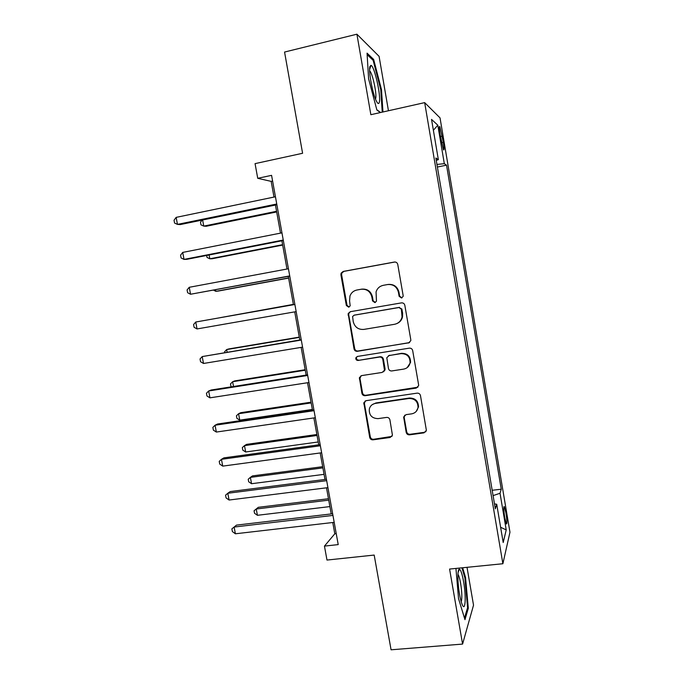 <?xml version="1.0" encoding="UTF-8"?>
<svg xmlns="http://www.w3.org/2000/svg" width="684" height="684" viewBox="0 0 684 684"><rect width="100%" height="100%" fill="white"/><g stroke="black" fill="none" stroke-linecap="round" stroke-linejoin="round"><path stroke-width="1.03" d="M401.491 297.993L403.141 296.386L403.15 295.591L397.763 264.452C397.276 262.707 396.147 261.904 394.369 262.049L343.206 271.428L341.094 273.173L340.914 274.84L346.343 305.483L348.66 307.159L350.182 305.851L349.567 300.84L349.969 295.958C351.251 292.709 353.568 290.726 356.928 290.007L361.161 289.255C366.744 288.836 370.309 291.401 371.848 296.933L372.541 300.926L374.892 302.61L376.474 301.157L376.055 291.914C377.243 288.323 379.663 286.126 383.314 285.313L387.606 284.553C393.274 284.125 396.874 286.699 398.421 292.273L399.123 296.292L401.491 297.993M505.955 512.957L504.356 506.639C503.509 506.391 503.638 510.059 504.758 517.651L506.348 523.961C507.203 524.149 507.066 520.481 505.955 512.957M406.193 432.365C406.672 434.075 407.784 434.896 409.536 434.836L423.986 432.852L426.388 430.39L420.48 395.608C420.002 393.89 418.873 393.069 417.103 393.146L366.068 400.679L363.82 402.739L369.702 437.384C370.172 439.077 371.267 439.889 372.994 439.829L390.119 437.486L392.445 435.246L389.914 419.865C389.444 418.163 388.332 417.343 386.597 417.42L378.081 418.625C371.899 418.42 368.975 415.214 369.317 409.015C370.189 405.886 372.216 404.013 375.396 403.398L408.989 398.481C414.872 398.524 417.898 401.499 418.044 407.39C417.36 410.981 415.231 413.127 411.657 413.854L406.022 414.649L403.663 416.975L406.193 432.365L406.689 431.818C407.168 433.528 408.28 434.34 410.032 434.28L424.431 432.305L425.987 431.57M388.452 110.748L379.081 56.336L356.903 34.2L284.561 52.052L302.593 153.276L255.064 163.63L257.731 178.31L271.574 175.352L338.212 544.601L324.455 546.106L326.986 560.059L374.182 555.066L391.068 649.8L462.581 644.08L473.525 605.152L467.018 567.318M356.903 34.2L370.856 114.698L424.67 102.626L502.885 563.736L449.585 569.062L462.581 644.08M408.416 343.069L410.793 340.7L410.793 339.7L404.834 305.312C404.355 303.568 403.227 302.764 401.448 302.884L350.328 311.69L348.156 313.563L354.03 348.9C354.509 350.601 355.612 351.405 357.339 351.311L409.613 342.581M412.683 350.593L418.599 384.776L418.617 385.673L416.223 388.102L365.188 395.703C363.461 395.779 362.366 394.967 361.887 393.266L359.399 377.619L361.631 375.601L382.176 372.429L384.476 370.249L382.809 359.485C382.33 357.775 381.219 356.962 379.475 357.057L358.091 360.451C356.415 360.4 355.663 359.527 355.825 357.835L357.381 356.45L409.297 348.156C411.075 348.045 412.204 348.866 412.683 350.593M439.983 134.149L443.463 149.796C444.284 150.617 444.241 148.112 443.343 142.298L439.855 126.685C439.043 125.83 439.085 128.318 439.983 134.149M424.67 102.626L440.026 117.879L509.965 532.212L502.885 563.736M436.264 160.398L438.35 159.671L435.853 157.995L495.327 508.845L496.712 504.253L494.498 503.911M438.35 159.671L431.536 119.401L437.811 125.198L444.318 163.673L436.948 164.442M437.384 167.033L446.524 165.152L444.318 163.673M446.524 165.152L501.252 489.205L500.03 493.267L506.22 529.912L503.202 542.523L496.712 504.253M332.766 522.508L334.801 533.802L324.455 546.106M257.731 178.31L271.163 181.371L274.002 197.069M275.438 205.046L280.508 233.133M281.893 240.785L286.989 269.017M288.315 276.362L293.436 304.705M294.727 311.861L299.806 339.982M301.14 347.387L306.141 375.097M307.526 382.732L312.451 410.049M313.879 417.924L318.735 444.831M320.197 452.945L324.986 479.467M326.499 487.812L331.21 513.932M272.608 181.063L271.163 181.371M336.237 533.64L334.801 533.802M492.181 490.283L501.252 489.205M493.087 495.609L500.03 493.267M433.374 130.276L437.811 125.198M506.22 529.912L500.611 527.261M382.972 111.979L381.467 89.595L373.652 59.448L367.051 53.147L368.599 78.814L376.884 110.038L380.407 112.552M455.937 568.43L458.545 598.688L464.966 619.67L468.309 608.273L465.53 577.476L462.666 567.754M372.489 59.73L373.652 59.448M380.749 89.758L381.467 89.595M467.377 608.35L468.309 608.273M464.804 577.544L465.53 577.476M401.944 297.856L399.644 296.155L398.952 292.154C397.413 286.596 393.813 284.022 388.17 284.45L387.606 284.553M383.314 285.313L388.17 284.45M356.928 290.007L361.793 289.135C367.359 288.725 370.916 291.273 372.447 296.796L373.148 300.772L375.345 302.465M394.967 261.998L343.898 271.368L341.786 273.104L341.615 274.763L347.019 305.321L349.131 307.013M350.405 311.682L348.823 313.375L348.712 314.854L354.68 348.601C355.158 350.302 356.253 351.106 357.98 351.003L408.912 342.795M401.363 309.211L398.994 307.518L354.124 315.196L352.593 316.53L353.252 321.711C354.782 327.2 358.313 329.765 363.871 329.406L394.531 324.293C398.516 323.421 401.021 320.976 402.047 316.966L401.363 309.211L401.876 309.031L398.994 307.518M354.338 315.127L399.516 307.338M396.797 323.6C399.866 322.326 401.79 320.044 402.56 316.769L402.611 313.246L402.098 313.443M401.876 309.031L402.611 313.246M360.981 375.79L359.981 378.508L362.52 392.847C362.99 394.54 364.085 395.343 365.803 395.267L417.907 387.204M383.527 371.822L385.041 369.89L385.066 368.77L383.382 359.16C382.903 357.45 381.792 356.646 380.056 356.74L358.091 360.451M357.176 356.492L356.475 357.51C356.304 359.203 357.057 360.075 358.732 360.126M403.722 369.103C407.194 368.368 409.306 366.265 410.067 362.776C410.075 356.706 407.065 353.662 401.038 353.637L389.119 355.526L386.802 357.723L388.469 368.505C388.948 370.224 390.06 371.036 391.812 370.942L403.722 369.103M407.194 367.616L410.562 362.443C410.571 356.39 407.561 353.346 401.551 353.329L401.038 353.637M388.452 355.723L401.551 353.329M404.731 415.188L404.176 417.42L406.689 431.818M416.214 411.417L418.505 406.92C418.36 401.046 415.35 398.079 409.477 398.037L408.989 398.481M372.293 404.612L375.978 402.944L409.477 398.037M365.188 400.961L364.401 403.474L370.3 436.828C370.771 438.521 371.865 439.333 373.584 439.273L391.958 436.392M202.626 219.992L203.755 226.105L206.2 226.267L276.687 211.937M202.131 220.086L200.489 222.223L200.968 224.839L203.755 226.105L276.567 211.296M276.746 204.003L177.464 224.395L176.147 217.375L275.438 196.77M276.883 204.747L180.26 224.574L177.464 224.395L174.557 223.044L174.035 220.239L176.147 217.375M209.116 254.978L209.826 258.791L212.211 258.74L282.672 245.086M206.653 255.457L207.021 257.44L209.826 258.791L282.595 244.684M215.58 289.811L215.862 291.341L218.205 291.068L288.631 278.08M213.605 290.178L215.862 291.341L288.597 277.918M293.376 304.38L220.727 317.564M293.385 304.406L220.359 317.624M283.253 240.041L184.022 259.407L182.713 252.413L281.953 232.842M283.33 240.503L186.766 259.339L184.022 259.407L181.098 257.953L180.576 255.166L182.713 252.413M289.725 275.909L190.545 294.248L189.246 287.297L288.434 268.752M289.76 276.097L190.545 294.248L187.613 292.701L187.091 289.922L189.246 287.297M197.043 328.944L194.094 327.294L193.581 324.532L195.744 322.019L294.881 304.483L195.744 322.019L197.043 328.944L296.163 311.613M299.284 337.118L228.935 348.917L226.661 349.567L227.131 352.106M299.336 337.392L226.661 349.567L224.549 351.832L224.677 352.517M301.242 339.743L202.216 356.578L301.302 340.051M203.507 363.469L200.549 361.725L200.036 358.972L202.216 356.578L203.507 363.469L302.576 347.147M379.329 102.207C381.168 95.88 374.293 65.484 370.925 65.339L369.933 66.433C368.317 71.085 372.789 94.7 376.525 101.352C377.901 103.925 378.842 104.207 379.329 102.207M375.499 99.069L375.678 98.522C376.961 94.255 372.746 74.077 369.924 71.102L369.651 70.82M367.137 54.652L373.148 60.346L380.74 89.561L382.245 112.142M380.655 112.501L376.807 109.739M459.511 594.097C460.418 599.235 461.392 602.903 462.435 605.118C465.488 611.795 466.172 595.892 463.607 581.733C462.213 574.047 460.819 569.875 459.434 569.216C457.399 568.43 457.391 582.212 459.511 594.097M461.221 601.775C462.196 598.423 461.999 592.31 460.631 583.426C459.785 578.655 458.887 575.62 457.938 574.312M461.939 567.831L464.889 577.843L467.574 607.691L464.487 618.114M305.175 369.719L234.851 380.868L232.628 381.723L233.518 386.494M305.261 370.224L232.628 381.723L230.508 383.886L230.978 386.443L231.577 386.802M311.032 402.183L240.751 412.683L238.571 413.743L239.759 420.13L312.349 409.442M311.169 402.919L238.571 413.743L236.433 415.804L236.903 418.351L239.759 420.13M316.872 434.502L246.625 444.361L244.487 445.635L245.667 451.987L318.222 441.967M317.043 435.469L244.487 445.635L242.333 447.592L242.803 450.132L245.667 451.987M410.554 362.494L410.101 362.597M307.586 374.866L211.202 390L208.654 390.983L307.689 375.456M209.945 397.84L206.97 396.002L206.457 393.266L208.654 390.983L209.945 397.84L308.963 382.51M313.896 409.836L217.563 424.012L215.067 425.226L314.05 410.691M216.349 432.057L213.365 430.125L212.861 427.397L215.067 425.226L216.349 432.057L315.315 417.719M320.172 444.634L223.899 457.87L221.454 459.323L320.377 445.763M222.727 466.12L219.735 464.085L219.222 461.375L221.454 459.323L222.727 466.12L321.634 452.757M322.686 466.685L252.473 475.902L250.378 477.381L251.55 483.716L324.062 474.345M322.899 467.882L250.378 477.381L248.215 479.245L248.685 481.767L251.55 483.716M326.422 479.279L230.2 491.574L227.806 493.258L326.678 480.664M229.072 500.03L226.071 497.901L225.566 495.199L227.806 493.258L229.072 500.03L327.935 487.632M328.465 498.73L258.296 507.323L256.243 508.999L257.415 515.3L329.885 506.587M328.722 500.149L256.243 508.999L254.063 510.76L258.296 507.323M257.415 515.3L254.533 513.274L254.063 510.76M332.646 513.761L236.484 525.124L234.133 527.039L332.946 515.411M235.39 533.785L232.38 531.562L231.876 528.877L234.133 527.039L235.39 533.785L334.194 522.345M231.876 528.877L236.484 525.124M440.393 136.578L442.309 136.167M441.462 142.7L443.343 142.298M398.952 292.154L398.421 292.273M373.148 300.772L372.541 300.926M372.447 296.796L371.848 296.933M361.793 289.135L361.161 289.255M347.019 305.321L346.343 305.483M341.615 274.763L340.914 274.84M343.898 271.368L343.206 271.428M394.907 262.006L394.369 262.049M399.644 296.155L399.123 296.292M357.98 351.003L357.339 351.311M354.68 348.601L354.03 348.9M348.712 314.854L348.036 315.05M354.782 314.999L354.124 315.196M416.701 387.683L416.223 388.102M365.803 395.267L365.188 395.703M362.52 392.847L361.887 393.266M359.981 378.508L359.339 378.885M385.066 368.77L384.502 369.121M383.382 359.16L382.809 359.485M380.056 356.74L379.475 357.057M389.675 355.21L389.119 355.526M404.176 417.42L403.671 417.924M375.978 402.944L375.396 403.398M390.667 436.931L390.119 437.486M373.584 439.273L372.994 439.829M370.3 436.828L369.702 437.384M364.401 403.474L363.777 403.936M424.431 432.305L423.986 432.852M410.032 434.28L409.536 434.836M503.92 506.69L504.356 506.639M439.325 126.797L439.855 126.685M341.786 273.104L341.094 273.173M348.823 313.375L348.156 313.563M402.56 316.769L402.047 316.966M360.032 377.243L359.399 377.619M385.041 369.89L384.476 370.249M356.475 357.51L355.825 357.835M410.562 362.443L410.067 362.776M404.167 416.479L403.663 416.975M418.505 406.92L418.044 407.39M364.435 402.286L363.82 402.739M369.634 69.494L370.925 65.339M458.092 572.423L459.434 569.216"/></g></svg>
